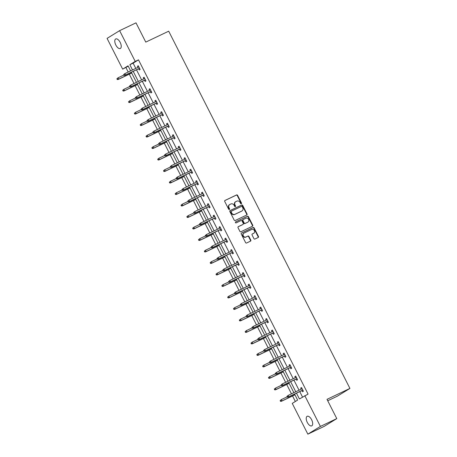 <?xml version="1.0" encoding="UTF-8"?>
<svg xmlns="http://www.w3.org/2000/svg" width="457" height="457" viewBox="0 0 457 457"><rect width="100%" height="100%" fill="white"/><g stroke="black" fill="none" stroke-linecap="round" stroke-linejoin="round"><path stroke-width="0.69" d="M241.302 203.753A0.566 0.497 58.4 0 0 241.49 203.034L237.594 195.35A0.811 0.714 58.4 0 0 236.583 194.933L225.01 200.452A0.811 0.714 58.4 0 0 224.735 201.48L228.631 209.163A0.566 0.497 58.4 0 0 229.534 208.735L229.031 207.741A2.599 2.274 58.4 0 1 229.722 204.547A2.599 2.274 58.4 0 1 229.911 204.445L230.876 203.982A2.599 2.274 58.4 0 1 234.11 205.319L234.612 206.313A0.566 0.497 58.4 0 0 235.515 205.884L235.007 204.89A2.599 2.274 58.4 0 1 235.703 201.697A2.599 2.274 58.4 0 1 235.892 201.594L236.857 201.137A2.599 2.274 58.4 0 1 240.091 202.468L240.593 203.462A0.566 0.497 58.4 0 0 241.302 203.753M241.147 203.799A0.566 0.497 58.4 0 0 241.153 203.245L237.257 195.562A0.811 0.714 58.4 0 0 236.246 195.145L224.827 200.583M229.186 209.495A0.566 0.497 58.4 0 0 229.191 208.94L228.689 207.946L229.031 207.741M235.166 206.644A0.566 0.497 58.4 0 0 235.172 206.09L234.67 205.096L235.007 204.89M307.281 422.411A5.29 2.536 64.5 0 1 307.178 416.298A5.29 2.536 64.5 0 1 311.623 419.737A5.29 2.536 64.5 0 1 311.731 425.855A5.29 2.536 64.5 0 1 307.281 422.411M115.844 45.066A5.29 2.536 64.5 0 1 115.741 38.948A5.29 2.536 64.5 0 1 120.185 42.392A5.29 2.536 64.5 0 1 120.294 48.505A5.29 2.536 64.5 0 1 115.844 45.066M253.921 238.623A0.811 0.714 58.4 0 0 254.926 239.04L258.176 237.491A0.811 0.714 58.4 0 0 258.451 236.463L254.121 227.929A0.811 0.714 58.4 0 0 253.109 227.512L241.536 233.024A0.811 0.714 58.4 0 0 241.262 234.058L245.592 242.587A0.811 0.714 58.4 0 0 246.603 243.004L250.522 241.136A0.811 0.714 58.4 0 0 250.802 240.108L248.945 236.458A0.811 0.714 58.4 0 0 247.94 236.041L245.992 236.966A2.171 1.902 58.4 0 1 244.027 233.099L251.647 229.465A2.171 1.902 58.4 0 1 253.612 233.333L252.344 233.938A0.811 0.714 58.4 0 0 252.064 234.967L253.921 238.623M128.228 66.179L122.67 69.144L107.069 38.388L119.62 30.653L135.997 22.85L145.772 42.113L168.696 31.19L349.931 388.427L327.006 399.349L336.78 418.612L320.403 426.421L307.852 434.15L292.246 403.394L297.621 400.081L294.576 394.071M119.62 30.653L135.221 61.409L129.845 64.723L132.507 69.972M296.473 393.163L299.421 398.972L308.075 394.1L138.5 59.85L135.221 61.409M304.796 395.659L320.403 426.421M246.763 215.001A0.811 0.714 58.4 0 0 247.043 213.973L242.713 205.439A0.811 0.714 58.4 0 0 241.702 205.022L230.128 210.534A0.811 0.714 58.4 0 0 229.854 211.568L234.184 220.097A0.811 0.714 58.4 0 0 235.189 220.514L246.763 215.001M248.419 216.681L252.744 225.215A0.811 0.714 58.4 0 1 252.47 226.244L240.896 231.762A0.811 0.714 58.4 0 1 239.885 231.345L238.034 227.695A0.811 0.714 58.4 0 1 238.308 226.661L243.004 224.427A0.811 0.714 58.4 0 0 243.278 223.399L242.05 220.977A0.811 0.714 58.4 0 0 241.039 220.56L236.155 222.885A0.566 0.497 58.4 0 1 235.641 221.874L247.408 216.264A0.811 0.714 58.4 0 1 248.419 216.681L248.077 216.892L252.407 225.427L252.744 225.215M336.78 418.612L324.23 426.347L307.852 434.15M327.72 400.76L337.38 396.156L349.931 388.427M125.949 67.585L128.2 72.023M129.297 74.183L134.032 83.517M135.129 85.676L139.865 95.01M140.956 97.164L145.692 106.504M146.788 108.657L151.524 117.997M152.621 120.151L157.357 129.485M158.448 131.645L163.183 140.979M164.28 143.138L169.016 152.472M170.113 154.632L174.848 163.966M175.939 166.125L180.675 175.459M181.772 177.619L186.507 186.953M187.604 189.107L192.34 198.447M193.431 200.6L198.167 209.94M199.263 212.094L203.999 221.428M205.096 223.587L209.832 232.921M210.923 235.081L215.658 244.415M216.755 246.574L221.491 255.909M222.588 258.068L227.323 267.402M228.414 269.561L233.156 278.896M234.247 281.049L238.982 290.389M240.079 292.543L244.815 301.883M245.906 304.036L250.647 313.371M251.738 315.53L256.474 324.864M257.571 327.023L262.307 336.358M263.398 338.517L268.139 347.851M269.23 350.011L273.966 359.345M275.063 361.498L279.798 370.838M280.895 372.992L285.631 382.332M286.722 384.486L291.457 393.82M292.554 395.979L295.348 401.486M133.215 71.366L138.34 81.466M139.048 82.86L144.172 92.96M144.88 94.353L149.999 104.447M150.707 105.847L155.831 115.941M156.54 117.335L161.664 127.434M162.372 128.828L167.49 138.928M168.199 140.322L173.323 150.422M174.031 151.815L179.155 161.915M179.864 163.309L184.982 173.409M185.691 174.803L190.815 184.902M191.523 186.296L196.647 196.39M197.355 197.79L202.474 207.884M203.182 209.277L208.306 219.377M209.015 220.771L214.139 230.871M214.847 232.265L219.971 242.364M220.674 243.758L225.798 253.858M226.506 255.252L231.63 265.351M232.339 266.745L237.463 276.839M238.166 278.239L243.29 288.333M243.998 289.727L249.122 299.826M249.83 301.22L254.955 311.32M255.657 312.714L260.781 322.813M261.49 324.207L266.614 334.307M267.322 335.701L272.446 345.8M273.155 347.194L278.273 357.294M278.981 358.688L284.105 368.782M284.814 370.181L289.938 380.275M290.646 381.669L295.765 391.769M130.611 70.875L128.051 65.831L122.67 69.144M293.868 392.677L288.744 382.578M288.036 381.184L282.912 371.084M282.203 369.69L277.085 359.59M276.376 358.197L271.252 348.097M270.544 346.703L265.42 336.603M264.712 335.209L259.593 325.116M258.885 323.716L253.761 313.622M253.052 312.228L247.928 302.128M247.22 300.735L242.096 290.635M241.393 289.241L236.269 279.141M235.561 277.747L230.437 267.648M229.728 266.254L224.604 256.154M223.901 254.76L218.777 244.666M218.069 243.267L212.945 233.173M212.237 231.773L207.112 221.679M206.41 220.285L201.286 210.186M200.577 208.792L195.453 198.692M194.745 197.298L189.621 187.199M188.912 185.805L183.794 175.705M183.086 174.311L177.962 164.212M177.253 162.818L172.129 152.724M171.421 151.324L166.302 141.23M165.594 139.836L160.47 129.737M159.761 128.343L154.637 118.243M153.929 116.849L148.811 106.749M148.102 105.356L142.978 95.256M142.27 93.862L137.146 83.762M136.437 82.369L131.319 72.269M138.5 59.85L133.124 63.163L135.786 68.413M136.494 69.807L141.613 79.901M142.321 81.3L147.445 91.394M148.154 92.794L153.278 102.888M153.986 104.282L159.105 114.381M159.813 115.775L164.937 125.875M165.645 127.269L170.769 137.368M171.478 138.762L176.596 148.862M177.305 150.256L182.429 160.356M183.137 161.749L188.261 171.843M188.97 173.243L194.088 183.337M194.796 184.731L199.92 194.831M200.629 196.224L205.753 206.324M206.461 207.718L211.585 217.818M212.288 219.211L217.412 229.311M218.12 230.705L223.245 240.805M223.953 242.199L229.077 252.298M229.78 253.692L234.904 263.786M235.612 265.186L240.736 275.28M241.445 276.674L246.569 286.773M247.271 288.167L252.395 298.267M253.104 299.661L258.228 309.76M258.936 311.154L264.06 321.254M264.769 322.648L269.887 332.747M270.595 334.141L275.72 344.235M276.428 345.635L281.552 355.729M282.26 357.123L287.379 367.222M288.087 368.616L293.211 378.716M293.92 380.11L299.044 390.209M299.752 391.603L302.517 397.064M133.124 63.163L129.845 64.723M301.232 389.164L300.672 388.067L301.523 387.547L303.391 391.232L302.54 391.752L301.934 390.564M295.399 377.676L294.839 376.579L295.69 376.054L297.558 379.738L296.713 380.258L296.107 379.07M289.567 366.183L289.013 365.086L289.858 364.56L291.726 368.245L290.88 368.77L290.275 367.577M283.74 354.689L283.18 353.592L284.031 353.067L285.899 356.751L285.048 357.277L284.443 356.083M277.907 343.196L277.348 342.099L278.199 341.579L280.067 345.258L279.221 345.783L278.616 344.589M272.075 331.702L271.521 330.605L272.366 330.085L274.234 333.77L273.389 334.29L272.783 333.096M266.242 320.208L265.688 319.112L266.54 318.592L268.408 322.276L267.556 322.796L266.951 321.602M260.416 308.715L259.856 307.618L260.707 307.098L262.575 310.783L261.73 311.303L261.124 310.114M254.583 297.227L254.029 296.13L254.875 295.605L256.743 299.289L255.897 299.809L255.292 298.621M248.751 285.734L248.197 284.637L249.042 284.111L250.916 287.796L250.065 288.321L249.459 287.127M242.924 274.24L242.364 273.143L243.215 272.618L245.083 276.302L244.238 276.828L243.632 275.634M237.092 262.746L236.537 261.65L237.383 261.124L239.251 264.809L238.405 265.334L237.8 264.14M231.259 251.253L230.705 250.156L231.55 249.636L233.424 253.315L232.573 253.841L231.967 252.647M225.432 239.759L224.873 238.663L225.724 238.143L227.592 241.827L226.741 242.347L226.141 241.153M219.6 228.266L219.046 227.169L219.891 226.649L221.759 230.334L220.914 230.854L220.308 229.66M213.767 216.772L213.213 215.675L214.059 215.156L215.933 218.84L215.081 219.36L214.476 218.172M207.941 205.284L207.381 204.188L208.232 203.662L210.1 207.347L209.249 207.866L208.649 206.678M202.108 193.791L201.554 192.694L202.4 192.168L204.268 195.853L203.422 196.379L202.817 195.185M196.276 182.297L195.722 181.201L196.567 180.675L198.441 184.36L197.59 184.885L196.984 183.691M190.449 170.804L189.889 169.707L190.74 169.187L192.608 172.866L191.757 173.392L191.157 172.198M184.617 159.31L184.062 158.213L184.908 157.694L186.776 161.378L185.93 161.898L185.325 160.704M178.784 147.817L178.23 146.72L179.075 146.2L180.943 149.885L180.098 150.404L179.492 149.21M172.957 136.323L172.398 135.226L173.249 134.706L175.117 138.391L174.266 138.911L173.66 137.723M167.125 124.835L166.571 123.738L167.416 123.213L169.284 126.897L168.439 127.417L167.833 126.229M161.292 113.342L160.738 112.245L161.584 111.719L163.452 115.404L162.606 115.924L162.001 114.736M155.466 101.848L154.906 100.751L155.757 100.226L157.625 103.91L156.774 104.436L156.168 103.242M149.633 90.355L149.073 89.258L149.925 88.732L151.793 92.417L150.947 92.942L150.342 91.748M143.801 78.861L143.247 77.764L144.092 77.244L145.96 80.923L145.115 81.449L144.509 80.255M137.974 67.368L137.414 66.271L138.265 65.751L140.133 69.435L139.282 69.955L138.677 68.761M137.414 66.271L138.311 65.842M143.247 77.764L144.144 77.336M149.073 89.258L149.97 88.829M154.906 100.751L155.803 100.323M160.738 112.245L161.635 111.816M166.571 123.738L167.462 123.31M172.398 135.226L173.294 134.804M178.23 146.72L179.127 146.291M184.062 158.213L184.954 157.785M189.889 169.707L190.786 169.279M195.722 181.201L196.619 180.772M201.554 192.694L202.451 192.266M207.381 204.188L208.278 203.759M213.213 215.675L214.11 215.253M219.046 227.169L219.943 226.746M224.873 238.663L225.769 238.234M230.705 250.156L231.602 249.728M236.537 261.65L237.434 261.221M242.364 273.143L243.261 272.715M248.197 284.637L249.094 284.208M254.029 296.13L254.926 295.702M259.856 307.618L260.753 307.195M265.688 319.112L266.585 318.689M271.521 330.605L272.418 330.177M277.348 342.099L278.244 341.67M283.18 353.592L284.077 353.164M289.013 365.086L289.909 364.657M294.839 376.579L295.736 376.151M300.672 388.067L301.569 387.645M235.703 201.697L235.366 201.908A2.599 2.274 58.4 0 0 234.67 205.096M229.722 204.547L229.385 204.753A2.599 2.274 58.4 0 0 228.689 207.946M246.614 215.076A0.811 0.714 58.4 0 0 246.7 214.179L242.376 205.65A0.811 0.714 58.4 0 0 241.365 205.233L229.94 210.671M242.216 206.661A0.566 0.497 58.4 0 0 241.507 206.37L231.351 211.214A0.566 0.497 58.4 0 0 231.156 211.934L231.688 212.979A2.599 2.274 58.4 0 0 234.921 214.316L241.862 211.008A2.599 2.274 58.4 0 0 242.05 210.906A2.599 2.274 58.4 0 0 242.747 207.712L242.216 206.661M231.271 211.26L231.008 211.42A0.566 0.497 58.4 0 0 230.819 212.139L231.156 211.934M242.05 210.906L241.713 211.111A2.599 2.274 58.4 0 1 241.525 211.214L234.578 214.522A2.599 2.274 58.4 0 1 231.351 213.191L230.819 212.139M252.315 226.318A0.811 0.714 58.4 0 0 252.407 225.427M238.126 226.798L242.667 224.633A0.811 0.714 58.4 0 0 242.781 224.564M235.486 221.993L247.408 216.264M247.877 222.108A2.171 1.902 58.4 0 0 245.912 218.235L243.227 219.514A0.811 0.714 58.4 0 0 242.953 220.542L244.181 222.97A0.811 0.714 58.4 0 0 245.192 223.382L247.534 222.313A2.171 1.902 58.4 0 0 247.843 222.125M243.113 219.589L242.89 219.726A0.811 0.714 58.4 0 0 242.61 220.754L242.953 220.542M247.534 222.313L244.849 223.593A0.811 0.714 58.4 0 1 243.844 223.176L242.61 220.754M248.077 216.892A0.811 0.714 58.4 0 0 247.066 216.475M253.578 233.356A2.171 1.902 58.4 0 1 253.275 233.544L252.155 234.075M243.69 233.304A2.171 1.902 58.4 0 0 245.655 237.172L245.992 236.966M250.373 241.21A0.811 0.714 58.4 0 0 250.459 240.313L248.608 236.663A0.811 0.714 58.4 0 0 247.597 236.246L245.655 237.172M258.022 237.566A0.811 0.714 58.4 0 0 258.114 236.669L253.784 228.134A0.811 0.714 58.4 0 0 252.772 227.717L241.353 233.161M116.883 78.798L117.255 79.535L117.592 79.324L117.221 78.587L116.883 78.798L118.06 77.804L118.729 79.13L118.123 79.507L131.702 73.034M117.592 79.324L118.729 79.13L131.667 72.966M117.221 78.587L118.06 77.804L123.876 75.034M118.123 79.507L117.255 79.535M123.664 74.617L124.041 75.354L124.378 75.148L124.001 74.411L123.664 74.617L124.841 73.623L138.865 66.939M124.001 74.411L124.841 73.623L125.515 74.954L124.904 75.325L139.574 68.339M124.378 75.148L125.515 74.954L139.539 68.27M124.041 75.354L124.904 75.325M122.71 90.292L123.087 91.029L123.424 90.817L123.053 90.08L122.71 90.292L123.887 89.298L124.561 90.623L123.95 91L137.534 84.528M123.424 90.817L124.561 90.623L137.5 84.459M123.053 90.08L123.887 89.298L129.708 86.527M123.95 91L123.087 91.029M128.543 101.785L128.914 102.522L129.257 102.311L128.88 101.574L128.543 101.785L129.719 100.791L130.394 102.117L129.782 102.494L143.367 96.021M129.257 102.311L130.394 102.117L143.332 95.953M128.88 101.574L129.719 100.791L135.535 98.015M129.782 102.494L128.914 102.522M129.497 86.11L129.868 86.847L130.211 86.641L129.834 85.905L129.497 86.11L130.673 85.116L144.698 78.433M129.834 85.905L130.673 85.116L131.348 86.442L130.736 86.819L145.406 79.826M130.211 86.641L131.348 86.442L145.372 79.758M129.868 86.847L130.736 86.819M135.323 97.604L135.7 98.341L136.037 98.129L135.666 97.392L135.323 97.604L136.506 96.61L150.53 89.926M135.666 97.392L136.506 96.61L137.174 97.935L136.563 98.312L151.238 91.32M136.037 98.129L137.174 97.935L151.204 91.251M135.7 98.341L136.563 98.312M134.375 113.273L134.746 114.01L135.083 113.804L134.712 113.068L134.375 113.273L135.552 112.285L136.22 113.61L135.615 113.987L149.193 107.515M135.083 113.804L136.22 113.61L149.159 107.446M134.712 113.068L135.552 112.285L141.367 109.509M135.615 113.987L134.746 114.01M141.156 109.097L141.533 109.834L141.87 109.623L141.499 108.886L141.156 109.097L142.333 108.103L156.357 101.42M141.499 108.886L142.333 108.103L143.007 109.429L142.395 109.806L157.065 102.814M141.87 109.623L143.007 109.429L157.031 102.745M141.533 109.834L142.395 109.806M140.202 124.767L140.579 125.504L140.916 125.298L140.545 124.561L140.202 124.767L141.379 123.773L142.053 125.104L141.442 125.475L155.026 119.003M140.916 125.298L142.053 125.104L154.992 118.934M140.545 124.561L141.379 123.773L147.2 121.002M141.442 125.475L140.579 125.504M146.988 120.591L147.36 121.328L147.702 121.116L147.325 120.38L146.988 120.591L148.165 119.597L162.189 112.913M147.325 120.38L148.165 119.597L148.839 120.922L148.228 121.299L162.898 114.307M147.702 121.116L148.839 120.922L162.863 114.239M147.36 121.328L148.228 121.299M146.034 136.26L146.406 136.997L146.748 136.792L146.371 136.055L146.034 136.26L147.211 135.266L147.885 136.592L147.274 136.969L160.858 130.496M146.748 136.792L147.885 136.592L160.824 130.428M146.371 136.055L147.211 135.266L153.026 132.496M147.274 136.969L146.406 136.997M152.821 132.084L153.192 132.821L153.529 132.61L153.158 131.873L152.821 132.084L153.998 131.09L168.022 124.407M153.158 131.873L153.998 131.09L154.666 132.416L154.055 132.793L168.73 125.801M153.529 132.61L154.666 132.416L168.696 125.732M153.192 132.821L154.055 132.793M151.867 147.754L152.238 148.491L152.575 148.279L152.204 147.542L151.867 147.754L153.044 146.76L153.712 148.085L153.106 148.462L166.685 141.99M152.575 148.279L153.712 148.085L166.651 141.921M152.204 147.542L153.044 146.76L158.859 143.989M153.106 148.462L152.238 148.491M158.648 143.572L159.025 144.309L159.362 144.104L158.99 143.367L158.648 143.572L159.824 142.584L173.854 135.9M158.99 143.367L159.824 142.584L160.498 143.909L159.887 144.286L174.557 137.294M159.362 144.104L160.498 143.909L174.523 137.226M159.025 144.309L159.887 144.286M157.694 159.247L158.071 159.984L158.408 159.773L158.036 159.036L157.694 159.247L158.87 158.253L159.544 159.579L158.933 159.956L172.518 153.483M158.408 159.773L159.544 159.579L172.483 153.415M158.036 159.036L158.87 158.253L164.691 155.483M158.933 159.956L158.071 159.984M164.48 155.066L164.851 155.803L165.194 155.597L164.817 154.86L164.48 155.066L165.657 154.072L179.681 147.388M164.817 154.86L165.657 154.072L166.331 155.403L165.72 155.774L180.389 148.788M165.194 155.597L166.331 155.403L180.355 148.719M164.851 155.803L165.72 155.774M163.526 170.741L163.897 171.478L164.24 171.266L163.863 170.53L163.526 170.741L164.703 169.747L165.377 171.072L164.766 171.449L178.35 164.977M164.24 171.266L165.377 171.072L178.316 164.908M163.863 170.53L164.703 169.747L170.518 166.976M164.766 171.449L163.897 171.478M170.312 166.559L170.684 167.296L171.021 167.091L170.65 166.354L170.312 166.559L171.489 165.565L185.513 158.882M170.65 166.354L171.489 165.565L172.158 166.891L171.546 167.268L186.222 160.281M171.021 167.091L172.158 166.891L186.188 160.213M170.684 167.296L171.546 167.268M169.358 182.234L169.73 182.971L170.067 182.76L169.696 182.023L169.358 182.234L170.535 181.24L171.204 182.566L170.598 182.943L184.177 176.471M170.067 182.76L171.204 182.566L184.142 176.402M169.696 182.023L170.535 181.24L176.351 178.47M170.598 182.943L169.73 182.971M175.185 193.728L175.562 194.459L175.899 194.254L175.528 193.517L175.185 193.728L176.362 192.734L177.036 194.059L176.425 194.436L190.009 187.964M175.899 194.254L177.036 194.059L189.975 187.896M175.528 193.517L176.362 192.734L182.183 189.958M176.425 194.436L175.562 194.459M181.018 205.216L181.389 205.953L181.732 205.747L181.355 205.01L181.018 205.216L182.194 204.228L182.869 205.553L182.257 205.93L195.842 199.452M181.732 205.747L182.869 205.553L195.807 199.383M181.355 205.01L182.194 204.228L188.01 201.451M182.257 205.93L181.389 205.953M186.85 216.709L187.221 217.446L187.564 217.241L187.187 216.504L186.85 216.709L188.027 215.715L188.701 217.046L188.09 217.418L201.668 210.945M187.564 217.241L188.701 217.046L201.634 210.877M187.187 216.504L188.027 215.715L193.842 212.945M188.09 217.418L187.221 217.446M192.677 228.203L193.054 228.94L193.391 228.734L193.02 227.997L192.677 228.203L193.854 227.209L194.528 228.534L193.917 228.911L207.501 222.439M193.391 228.734L194.528 228.534L207.467 222.37M193.02 227.997L193.854 227.209L199.675 224.438M193.917 228.911L193.054 228.94M198.509 239.697L198.886 240.433L199.223 240.222L198.846 239.485L198.509 239.697L199.686 238.703L200.36 240.028L199.749 240.405L213.333 233.933M199.223 240.222L200.36 240.028L213.299 233.864M198.846 239.485L199.686 238.703L205.501 235.932M199.749 240.405L198.886 240.433M204.342 251.19L204.713 251.927L205.056 251.716L204.679 250.979L204.342 251.19L205.519 250.196L206.193 251.521L205.581 251.898L219.16 245.426M205.056 251.716L206.193 251.521L219.126 245.358M204.679 250.979L205.519 250.196L211.334 247.426M205.581 251.898L204.713 251.927M210.169 262.684L210.546 263.421L210.883 263.209L210.511 262.472L210.169 262.684L211.345 261.69L212.019 263.015L211.408 263.392L224.993 256.92M210.883 263.209L212.019 263.015L224.958 256.851M210.511 262.472L211.345 261.69L217.166 258.919M211.408 263.392L210.546 263.421M216.001 274.177L216.378 274.914L216.715 274.703L216.338 273.966L216.001 274.177L217.178 273.183L217.852 274.508L217.241 274.886L230.825 268.413M216.715 274.703L217.852 274.508L230.791 268.345M216.338 273.966L217.178 273.183L222.993 270.413M217.241 274.886L216.378 274.914M221.834 285.665L222.205 286.402L222.548 286.196L222.171 285.459L221.834 285.665L223.01 284.677L223.684 286.002L223.073 286.379L236.652 279.907M222.548 286.196L223.684 286.002L236.617 279.838M222.171 285.459L223.01 284.677L228.826 281.9M223.073 286.379L222.205 286.402M176.139 178.053L176.516 178.79L176.853 178.578L176.482 177.842L176.139 178.053L177.316 177.059L191.346 170.375M176.482 177.842L177.316 177.059L177.99 178.384L177.379 178.761L192.049 171.769M176.853 178.578L177.99 178.384L192.014 171.701M176.516 178.79L177.379 178.761M181.972 189.546L182.343 190.283L182.686 190.072L182.309 189.335L181.972 189.546L183.148 188.552L197.173 181.869M182.309 189.335L183.148 188.552L183.823 189.878L183.211 190.255L197.881 183.263M182.686 190.072L183.823 189.878L197.847 183.194M182.343 190.283L183.211 190.255M187.804 201.04L188.175 201.777L188.513 201.566L188.141 200.829L187.804 201.04L188.981 200.046L203.005 193.362M188.141 200.829L188.981 200.046L189.649 201.371L189.044 201.748L203.713 194.756M188.513 201.566L189.649 201.371L203.679 194.688M188.175 201.777L189.044 201.748M193.631 212.534L194.008 213.27L194.345 213.059L193.974 212.322L193.631 212.534L194.808 211.54L208.838 204.856M193.974 212.322L194.808 211.54L195.482 212.865L194.871 213.242L209.54 206.25M194.345 213.059L195.482 212.865L209.506 206.181M194.008 213.27L194.871 213.242M199.463 224.027L199.835 224.758L200.177 224.553L199.8 223.816L199.463 224.027L200.64 223.033L214.664 216.35M199.8 223.816L200.64 223.033L201.314 224.358L200.703 224.735L215.373 217.743M200.177 224.553L201.314 224.358L215.338 217.675M199.835 224.758L200.703 224.735M205.296 235.515L205.667 236.252L206.004 236.046L205.633 235.309L205.296 235.515L206.473 234.527L220.497 227.843M205.633 235.309L206.473 234.527L207.141 235.852L206.535 236.229L221.205 229.237M206.004 236.046L207.141 235.852L221.171 229.168M205.667 236.252L206.535 236.229M211.123 247.008L211.5 247.745L211.837 247.54L211.465 246.803L211.123 247.008L212.299 246.015L226.329 239.331M211.465 246.803L212.299 246.015L212.973 247.346L212.362 247.717L227.038 240.73M211.837 247.54L212.973 247.346L226.998 240.662M211.5 247.745L212.362 247.717M216.955 258.502L217.326 259.239L217.669 259.033L217.292 258.296L216.955 258.502L218.132 257.508L232.156 250.824M217.292 258.296L218.132 257.508L218.806 258.833L218.195 259.21L232.864 252.218M217.669 259.033L218.806 258.833L232.83 252.15M217.326 259.239L218.195 259.21M222.788 269.996L223.159 270.733L223.496 270.521L223.125 269.784L222.788 269.996L223.964 269.002L237.988 262.318M223.125 269.784L223.964 269.002L224.633 270.327L224.027 270.704L238.697 263.712M223.496 270.521L224.633 270.327L238.663 263.643M223.159 270.733L224.027 270.704M228.614 281.489L228.991 282.226L229.328 282.015L228.957 281.278L228.614 281.489L229.791 280.495L243.821 273.812M228.957 281.278L229.791 280.495L230.465 281.82L229.854 282.197L244.529 275.205M229.328 282.015L230.465 281.82L244.489 275.137M228.991 282.226L229.854 282.197M227.66 297.159L228.037 297.895L228.374 297.69L228.003 296.953L227.66 297.159L228.843 296.165L229.511 297.496L228.9 297.867L242.484 291.395M228.374 297.69L229.511 297.496L242.45 291.326M228.003 296.953L228.843 296.165L234.658 293.394M228.9 297.867L228.037 297.895M234.447 292.983L234.818 293.72L235.161 293.508L234.784 292.771L234.447 292.983L235.623 291.989L249.648 285.305M234.784 292.771L235.623 291.989L236.298 293.314L235.686 293.691L250.356 286.699M235.161 293.508L236.298 293.314L250.322 286.63M234.818 293.72L235.686 293.691M233.493 308.652L233.87 309.389L234.207 309.183L233.835 308.446L233.493 308.652L234.67 307.658L235.344 308.989L234.732 309.36L248.317 302.888M234.207 309.183L235.344 308.989L248.282 302.82M233.835 308.446L234.67 307.658L240.485 304.888M234.732 309.36L233.87 309.389M240.279 304.476L240.65 305.213L240.988 305.002L240.616 304.265L240.279 304.476L241.456 303.482L255.48 296.799M240.616 304.265L241.456 303.482L242.124 304.808L241.519 305.185L256.188 298.192M240.988 305.002L242.124 304.808L256.154 298.124M240.65 305.213L241.519 305.185M239.325 320.146L239.697 320.883L240.039 320.671L239.662 319.934L239.325 320.146L240.502 319.152L241.176 320.477L240.565 320.854L254.149 314.382M240.039 320.671L241.176 320.477L254.109 314.313M239.662 319.934L240.502 319.152L246.317 316.381M240.565 320.854L239.697 320.883M246.106 315.964L246.483 316.701L246.82 316.495L246.449 315.758L246.106 315.964L247.283 314.976L261.313 308.292M246.449 315.758L247.283 314.976L247.957 316.301L247.346 316.678L262.021 309.686M246.82 316.495L247.957 316.301L261.981 309.618M246.483 316.701L247.346 316.678M245.158 331.639L245.529 332.376L245.866 332.165L245.495 331.428L245.158 331.639L246.334 330.645L247.003 331.971L246.392 332.348L259.976 325.875M245.866 332.165L247.003 331.971L259.942 325.807M245.495 331.428L246.334 330.645L252.15 327.875M246.392 332.348L245.529 332.376M251.938 327.458L252.31 328.195L252.652 327.989L252.275 327.252L251.938 327.458L253.115 326.469L267.139 319.786M252.275 327.252L253.115 326.469L253.789 327.795L253.178 328.166L267.848 321.18M252.652 327.989L253.789 327.795L267.813 321.111M252.31 328.195L253.178 328.166M250.984 343.133L251.361 343.87L251.698 343.658L251.327 342.921L250.984 343.133L252.161 342.139L252.835 343.464L252.224 343.841L265.808 337.369M251.698 343.658L252.835 343.464L265.774 337.3M251.327 342.921L252.161 342.139L257.982 339.368M252.224 343.841L251.361 343.87M257.771 338.951L258.142 339.688L258.485 339.482L258.108 338.746L257.771 338.951L258.948 337.957L272.972 331.274M258.108 338.746L258.948 337.957L259.622 339.288L259.01 339.66L273.68 332.673M258.485 339.482L259.622 339.288L273.646 332.605M258.142 339.688L259.01 339.66M256.817 354.626L257.188 355.363L257.531 355.152L257.154 354.415L256.817 354.626L257.994 353.632L258.668 354.958L258.056 355.335L271.641 348.862M257.531 355.152L258.668 354.958L271.601 348.794M257.154 354.415L257.994 353.632L263.809 350.862M258.056 355.335L257.188 355.363M263.598 350.445L263.975 351.182L264.312 350.97L263.94 350.239L263.598 350.445L264.774 349.451L278.804 342.767M263.94 350.239L264.774 349.451L265.448 350.776L264.837 351.153L279.513 344.161M264.312 350.97L265.448 350.776L279.478 344.092M263.975 351.182L264.837 351.153M262.649 366.12L263.021 366.857L263.358 366.645L262.986 365.908L262.649 366.12L263.826 365.126L264.494 366.451L263.883 366.828L277.468 360.356M263.358 366.645L264.494 366.451L277.433 360.287M262.986 365.908L263.826 365.126L269.641 362.35M263.883 366.828L263.021 366.857M269.43 361.938L269.807 362.675L270.144 362.464L269.767 361.727L269.43 361.938L270.607 360.944L284.631 354.261M269.767 361.727L270.607 360.944L271.281 362.27L270.67 362.647L285.339 355.655M270.144 362.464L271.281 362.27L285.305 355.586M269.807 362.675L270.67 362.647M268.476 377.608L268.853 378.345L269.19 378.139L268.819 377.402L268.476 377.608L269.653 376.619L270.327 377.945L269.716 378.322L283.3 371.849M269.19 378.139L270.327 377.945L283.266 371.775M268.819 377.402L269.653 376.619L275.474 373.843M269.716 378.322L268.853 378.345M275.263 373.432L275.634 374.169L275.977 373.957L275.6 373.22L275.263 373.432L276.439 372.438L290.463 365.754M275.6 373.22L276.439 372.438L277.113 373.763L276.502 374.14L291.172 367.148M275.977 373.957L277.113 373.763L291.138 367.08M275.634 374.169L276.502 374.14M274.309 389.101L274.68 389.838L275.023 389.632L274.646 388.896L274.309 389.101L275.485 388.107L276.159 389.438L275.548 389.81L289.132 383.337M275.023 389.632L276.159 389.438L289.098 383.269M274.646 388.896L275.485 388.107L281.301 385.337M275.548 389.81L274.68 389.838M281.089 384.925L281.466 385.662L281.803 385.451L281.432 384.714L281.089 384.925L282.266 383.931L296.296 377.248M281.432 384.714L282.266 383.931L282.94 385.257L282.329 385.634L297.004 378.642M281.803 385.451L282.94 385.257L296.97 378.573M281.466 385.662L282.329 385.634M280.141 400.595L280.512 401.332L280.849 401.126L280.478 400.389L280.141 400.595L281.318 399.601L281.986 400.926L281.381 401.303L294.959 394.831M280.849 401.126L281.986 400.926L294.925 394.762M280.478 400.389L281.318 399.601L287.133 396.83M281.381 401.303L280.512 401.332M286.922 396.419L287.299 397.156L287.636 396.944L287.264 396.208L286.922 396.419L288.099 395.425L302.123 388.741M287.264 396.208L288.099 395.425L288.773 396.75L288.161 397.127L302.831 390.135M287.636 396.944L288.773 396.75L302.797 390.067M287.299 397.156L288.161 397.127M241.153 203.245L241.49 203.034M229.191 208.94L229.534 208.735M235.172 206.09L235.515 205.884M236.246 195.145L236.583 194.933M237.257 195.562L237.594 195.35M241.365 205.233L241.702 205.022M242.376 205.65L242.713 205.439M246.7 214.179L247.043 213.973M231.351 213.191L231.688 212.979M234.578 214.522L234.921 214.316M241.525 211.214L241.862 211.008M242.667 224.633L243.004 224.427M243.844 223.176L244.181 222.97M244.849 223.593L245.192 223.382M253.275 233.544L253.612 233.333M247.597 236.246L247.94 236.041M248.608 236.663L248.945 236.458M250.459 240.313L250.802 240.108M252.772 227.717L253.109 227.512M253.784 228.134L254.121 227.929M258.114 236.669L258.451 236.463M230.968 211.442L231.311 211.237M242.724 224.604L243.061 224.393M247.694 222.228L248.031 222.022M242.827 219.754L243.17 219.549M253.429 233.458L253.766 233.247M243.535 233.39L243.872 233.184"/></g></svg>
